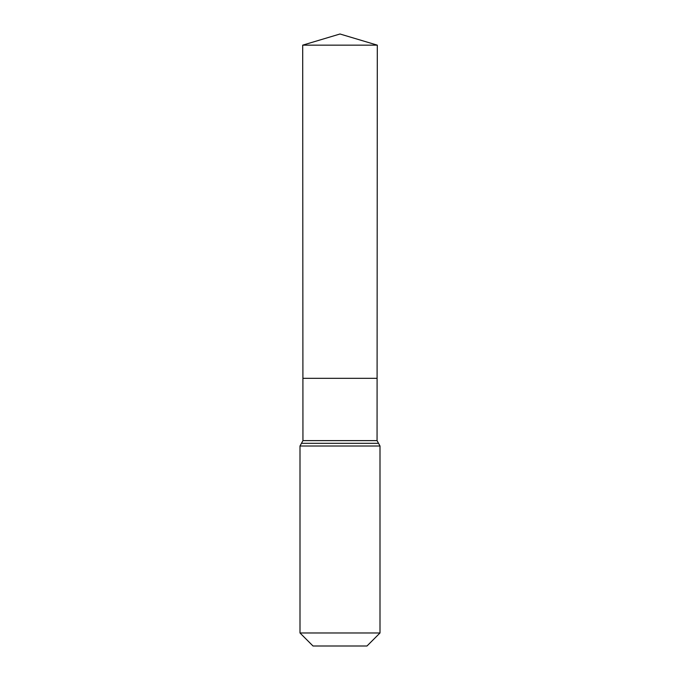 <?xml version="1.0" encoding="UTF-8"?>
<svg xmlns="http://www.w3.org/2000/svg" width="680" height="680" viewBox="0 0 680 680"><rect width="100%" height="100%" fill="white"/><g stroke="black" fill="none" stroke-linecap="round" stroke-linejoin="round"><path stroke-width="1.02" d="M299.999 632.978L380.001 632.978L366.979 646L313.021 646L299.999 632.978L299.999 446.004L302.94 440.614L377.06 440.614L377.306 45.152L302.694 45.152L340 34L377.306 45.152M302.94 440.614L302.906 378.318L377.094 378.318L302.906 378.318L302.694 45.152M380.001 632.978L380.001 446.004L377.06 440.614M340 378.318L377.094 378.318L377.306 45.152L340 34M299.999 446.004L380.001 446.004M301.469 443.309L378.53 443.309"/></g></svg>
